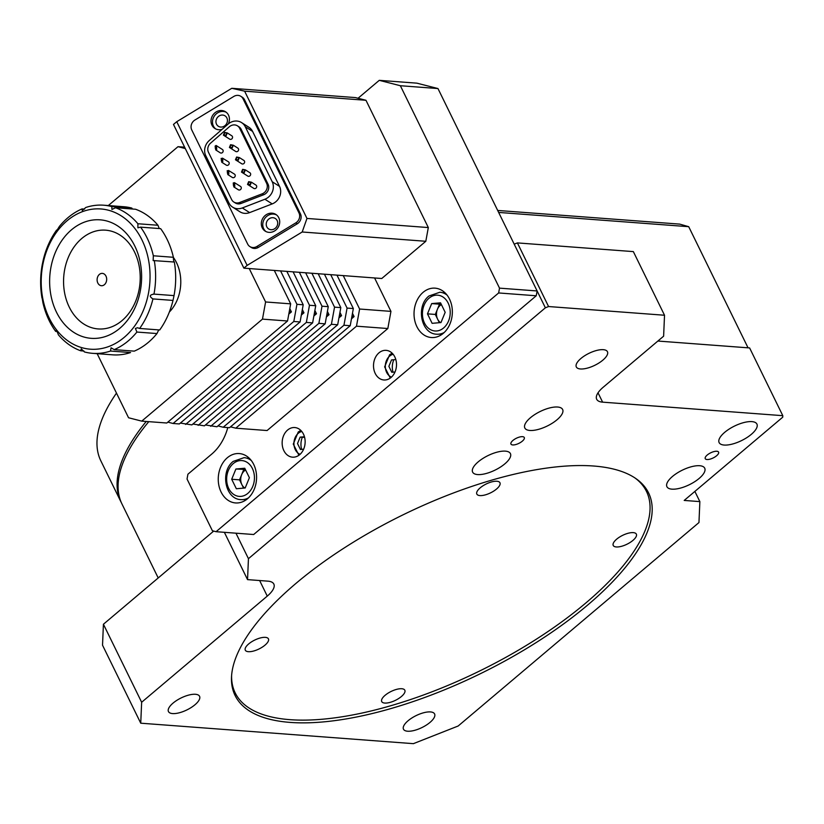 <?xml version="1.0" encoding="UTF-8"?>
<svg xmlns="http://www.w3.org/2000/svg" width="824" height="824" viewBox="0 0 824 824"><rect width="100%" height="100%" fill="white"/><g stroke="black" fill="none" stroke-linecap="round" stroke-linejoin="round"><path stroke-width="1.24" d="M158.208 577.954L121.973 503.989A247.55 94.997 -26.1 0 1 148.794 421.651M505.39 451.14A21.043 8.075 153.9 0 0 482.72 458.556A21.043 8.075 153.9 0 0 472.626 472.111A21.043 8.075 153.9 0 0 477.652 474.572A21.043 8.075 153.9 0 0 500.322 467.157A21.043 8.075 153.9 0 0 510.417 453.602A21.043 8.075 153.9 0 0 505.39 451.14M557.601 407.025A21.043 8.075 153.9 0 0 534.931 414.441A21.043 8.075 153.9 0 0 524.837 428.006A21.043 8.075 153.9 0 0 529.863 430.468A21.043 8.075 153.9 0 0 552.533 423.052A21.043 8.075 153.9 0 0 562.627 409.487A21.043 8.075 153.9 0 0 557.601 407.025M699.679 465.725A21.043 8.075 153.9 0 0 677.009 473.141A21.043 8.075 153.9 0 0 666.915 486.696A21.043 8.075 153.9 0 0 671.951 489.157A21.043 8.075 153.9 0 0 694.622 481.752A21.043 8.075 153.9 0 0 704.716 468.187A21.043 8.075 153.9 0 0 699.679 465.725M751.89 421.62A21.043 8.075 153.9 0 0 729.219 429.026A21.043 8.075 153.9 0 0 719.125 442.591A21.043 8.075 153.9 0 0 724.152 445.053A21.043 8.075 153.9 0 0 746.822 437.637A21.043 8.075 153.9 0 0 756.916 424.072A21.043 8.075 153.9 0 0 751.89 421.62M593.568 466.013A230.226 88.353 153.9 0 0 345.534 547.105A230.226 88.353 153.9 0 0 235.087 695.497A230.226 88.353 153.9 0 0 290.11 722.401A230.226 88.353 153.9 0 0 538.144 641.309A230.226 88.353 153.9 0 0 648.581 492.927A230.226 88.353 153.9 0 0 593.568 466.013M512.734 444.939A7.426 2.853 -26.1 0 1 510.952 444.064A7.426 2.853 -26.1 0 1 514.516 439.285A7.426 2.853 -26.1 0 1 522.519 436.668A7.426 2.853 -26.1 0 1 524.291 437.534A7.426 2.853 -26.1 0 1 520.737 442.323A7.426 2.853 -26.1 0 1 512.734 444.939M707.023 459.524A7.426 2.853 -26.1 0 1 705.251 458.659A7.426 2.853 -26.1 0 1 708.815 453.87A7.426 2.853 -26.1 0 1 716.818 451.253A7.426 2.853 -26.1 0 1 718.59 452.118A7.426 2.853 -26.1 0 1 715.026 456.908A7.426 2.853 -26.1 0 1 707.023 459.524M407.623 731.228A17.325 6.654 -26.1 0 1 403.482 729.199A17.325 6.654 -26.1 0 1 411.794 718.034A17.325 6.654 -26.1 0 1 430.468 711.926A17.325 6.654 -26.1 0 1 434.608 713.955A17.325 6.654 -26.1 0 1 426.296 725.12A17.325 6.654 -26.1 0 1 407.623 731.228M172.597 713.584A17.325 6.654 -26.1 0 1 168.457 711.555A17.325 6.654 -26.1 0 1 176.769 700.39A17.325 6.654 -26.1 0 1 195.432 694.282A17.325 6.654 -26.1 0 1 199.573 696.311A17.325 6.654 -26.1 0 1 191.261 707.476A17.325 6.654 -26.1 0 1 172.597 713.584M580.457 368.967A17.325 6.654 -26.1 0 1 576.316 366.948A17.325 6.654 -26.1 0 1 584.628 355.772A17.325 6.654 -26.1 0 1 603.302 349.675A17.325 6.654 -26.1 0 1 607.442 351.704A17.325 6.654 -26.1 0 1 599.13 362.869A17.325 6.654 -26.1 0 1 580.457 368.967M545.375 307.805L514.197 244.162L517.4 242.905L633.347 251.608L664.525 315.242L663.619 336.192L603.25 387.198A24.751 9.497 -26.1 0 0 596.689 399.259A24.751 9.497 -26.1 0 0 602.612 402.153L782.8 415.677L782.738 417.181L684.198 500.436L699.864 501.61L698.958 522.56L458.154 726.016L413.38 743.66L140.739 723.194L141.646 702.254L267.264 596.113A24.751 9.497 -26.1 0 0 273.826 584.041A24.751 9.497 -26.1 0 0 267.913 581.157L247.54 579.622L248.446 558.682L545.375 307.805L548.578 306.538L664.525 315.242M782.8 415.677L749.613 347.934L657.871 341.043L748.048 347.821L688.71 226.693L498.654 212.427M517.4 242.905L548.578 306.538M235.963 533.19L248.446 558.682M224.365 532.314L247.54 579.622M141.646 702.254L103.422 624.242L213.684 531.089M103.422 624.242L102.526 645.192L140.739 723.194M694.869 491.413L699.864 501.61M636.179 536.548A12.875 4.944 153.9 0 0 636.355 534.127A12.875 4.944 153.9 0 0 625.189 534.23A12.875 4.944 153.9 0 0 613.406 543.037A12.875 4.944 153.9 0 0 613.231 545.457A12.875 4.944 153.9 0 0 624.396 545.354A12.875 4.944 153.9 0 0 636.179 536.548M499.787 485.171A12.875 4.944 153.9 0 0 499.952 482.751A12.875 4.944 153.9 0 0 488.787 482.854A12.875 4.944 153.9 0 0 477.003 491.65A12.875 4.944 153.9 0 0 476.839 494.081A12.875 4.944 153.9 0 0 488.004 493.978A12.875 4.944 153.9 0 0 499.787 485.171M404.656 692.654A12.875 4.944 153.9 0 0 404.831 690.234A12.875 4.944 153.9 0 0 393.666 690.337A12.875 4.944 153.9 0 0 381.883 699.143A12.875 4.944 153.9 0 0 381.708 701.564A12.875 4.944 153.9 0 0 392.873 701.461A12.875 4.944 153.9 0 0 404.656 692.654M268.253 641.278A12.875 4.944 153.9 0 0 268.428 638.858A12.875 4.944 153.9 0 0 257.263 638.961A12.875 4.944 153.9 0 0 245.48 647.767A12.875 4.944 153.9 0 0 245.305 650.188A12.875 4.944 153.9 0 0 256.47 650.085A12.875 4.944 153.9 0 0 268.253 641.278M231.606 675.536A228.99 87.88 153.9 0 0 235.19 692.891A228.99 87.88 153.9 0 0 433.805 691.109A228.99 87.88 153.9 0 0 643.41 534.488A228.99 87.88 153.9 0 0 646.469 491.413A228.99 87.88 153.9 0 0 634.954 477.941M121.489 502.949A247.55 94.997 -26.1 0 1 120.974 501.94A247.55 94.997 -26.1 0 1 146.239 421.466M120.974 501.94L100.858 460.873A247.55 94.997 -26.1 0 1 116.483 393.11M497.686 210.45L679.728 224.118L688.71 226.693M283.858 450.625A14.853 11.474 -85.7 0 0 292.53 457.166A14.853 11.474 -85.7 0 0 303.397 449.708A14.853 11.474 -85.7 0 0 303.438 434.083A14.853 11.474 -85.7 0 0 294.755 427.543A14.853 11.474 -85.7 0 0 283.889 435A14.853 11.474 -85.7 0 0 283.858 450.625M375.219 373.437A14.853 11.474 -85.7 0 0 383.891 379.977A14.853 11.474 -85.7 0 0 394.768 372.52A14.853 11.474 -85.7 0 0 394.799 356.895A14.853 11.474 -85.7 0 0 386.116 350.354A14.853 11.474 -85.7 0 0 375.25 357.812A14.853 11.474 -85.7 0 0 375.219 373.437M221.1 492.041A24.751 19.127 -85.7 0 0 235.561 502.939A24.751 19.127 -85.7 0 0 253.679 490.517A24.751 19.127 -85.7 0 0 253.73 464.468A24.751 19.127 -85.7 0 0 239.269 453.571A24.751 19.127 -85.7 0 0 221.151 465.993A24.751 19.127 -85.7 0 0 221.1 492.041M244.131 499.447A24.751 19.127 -85.7 0 0 245.202 500.436M416.872 326.623A24.751 19.127 -85.7 0 0 431.333 337.531A24.751 19.127 -85.7 0 0 449.451 325.099A24.751 19.127 -85.7 0 0 449.502 299.061A24.751 19.127 -85.7 0 0 435.041 288.153A24.751 19.127 -85.7 0 0 416.934 300.585A24.751 19.127 -85.7 0 0 416.872 326.623M439.913 334.039A24.751 19.127 -85.7 0 0 440.984 335.028M247.56 458.412L248.549 457.577M536.249 295.775L498.644 292.953L499.519 288.142L537.124 290.965L536.249 295.775L253.679 534.519L216.073 531.696L212.386 530.749L187.038 479.022L187.913 474.212L211.737 454.086A49.512 38.254 94.3 0 0 227.785 427.584M379.267 80.34L416.872 83.162L437.966 88.549L400.361 85.727L379.267 80.34L358.059 98.252M216.073 531.696L498.644 292.953M444.208 292.067A24.751 19.127 -85.7 0 0 443.003 292.881M248.426 457.485A24.751 19.127 -85.7 0 0 247.221 458.298M393.821 359.738A14.853 11.474 -85.7 0 0 392.997 372.17M302.305 437.297A14.853 11.474 -85.7 0 0 301.636 449.368M499.519 288.142L400.361 85.727M537.124 290.965L437.966 88.549M226.858 117.914A6.19 5.562 -57.5 0 0 225.014 115.834A6.19 5.562 -57.5 0 0 217.969 116.864A6.19 5.562 -57.5 0 0 216.516 124.197A6.19 5.562 -57.5 0 0 218.36 126.278A6.19 5.562 -57.5 0 0 225.405 125.248A6.19 5.562 -57.5 0 0 226.858 117.914M277.142 220.564A6.19 5.562 -57.5 0 0 275.298 218.484A6.19 5.562 -57.5 0 0 268.253 219.514A6.19 5.562 -57.5 0 0 266.801 226.837A6.19 5.562 -57.5 0 0 268.645 228.918A6.19 5.562 -57.5 0 0 275.69 227.898A6.19 5.562 -57.5 0 0 277.142 220.564M355.422 97.582L365.969 100.281L244.615 91.165L231.791 88.302L355.422 97.582M176.748 121.695L247.138 265.39L243.883 268.15L173.483 124.445L176.748 121.695L231.791 88.302M243.883 268.15L381.769 278.502L425.812 241.278L302.192 231.997L306.971 218.442L428.315 227.558L425.812 241.278M428.315 227.558L365.969 100.281M247.138 265.39L302.192 231.997M244.615 91.165L306.971 218.442M223.222 427.244L229.484 427.718L350.221 325.707L343.948 325.243L223.222 427.244L217.979 425.905M343.948 325.243L347.079 308.083L353.341 308.557L350.221 325.707M347.079 308.083L330.712 274.67M353.341 308.557L336.975 275.134M198.151 425.359L318.878 323.358L325.15 323.832L204.414 425.833L192.909 424.02M173.081 423.484L293.808 321.473L300.08 321.947L179.344 423.948L173.081 423.484L167.838 422.135M249.229 268.552L265.596 301.965L290.666 303.85L274.299 270.437M185.287 148.547L177.994 146.682L184.617 147.177M108.305 205.557L177.994 146.682M141.738 421.126L166.808 423.011L287.545 321L262.475 319.125L141.738 421.126L128.554 417.758L97.16 353.671M262.475 319.125L265.596 301.965M290.666 303.85L287.545 321M289.801 308.588L291.418 311.884L288.802 314.099M289.234 311.719L291.418 311.884M293.808 321.473L296.939 304.313L280.572 270.9M296.939 304.313L303.201 304.787L286.834 271.374M303.201 304.787L300.08 321.947M302.336 309.536L303.953 312.821L301.337 315.036M301.769 312.667L303.953 312.821M185.616 424.422L306.343 322.421L312.615 322.884L191.879 424.896L180.374 423.083M306.343 322.421L309.474 305.261L293.107 271.848M309.474 305.261L315.736 305.735L299.369 272.311M315.736 305.735L312.615 322.884M314.871 310.473L316.488 313.769L313.872 315.973M314.304 313.604L316.488 313.769M318.878 323.358L322.009 306.198L305.642 272.785M322.009 306.198L328.271 306.672L311.905 273.259M328.271 306.672L325.15 323.832M327.406 311.421L329.023 314.706L326.407 316.921M326.84 314.541L329.023 314.706M210.687 426.307L331.413 324.296L337.686 324.769L216.949 426.77L205.444 424.968M331.413 324.296L334.544 307.146L318.177 273.723M334.544 307.146L340.806 307.609L324.44 274.196M340.806 307.609L337.686 324.769M339.941 312.358L341.558 315.654L338.942 317.858M339.375 315.489L341.558 315.654M352.476 313.295L354.093 316.591L351.477 318.806M351.91 316.426L354.093 316.591M235.757 428.181L267.089 430.54L387.826 328.529L356.483 326.18L235.757 428.181L230.514 426.842M356.483 326.18L359.614 309.021L390.947 311.379L387.826 328.529M359.614 309.021L343.248 275.607M374.58 277.966L390.947 311.379M98.55 275.298A6.19 4.779 -85.7 0 0 97.376 281.829A6.19 4.779 -85.7 0 0 101.434 285.722A6.19 4.779 -85.7 0 0 105.245 283.806A6.19 4.779 -85.7 0 0 106.409 277.276A6.19 4.779 -85.7 0 0 102.361 273.383A6.19 4.779 -85.7 0 0 98.55 275.298M63.489 238.27A59.41 45.907 -85.7 0 0 62.717 322.163A59.41 45.907 -85.7 0 0 127.761 319.897A59.41 45.907 -85.7 0 0 128.534 235.994A59.41 45.907 -85.7 0 0 63.489 238.27M75.108 245.542A49.512 38.254 -85.7 0 0 74.469 315.458A49.512 38.254 -85.7 0 0 128.678 313.563A49.512 38.254 -85.7 0 0 129.316 243.647A49.512 38.254 -85.7 0 0 75.108 245.542M133.653 327.375A70.308 54.322 -85.7 0 0 134.57 228.094A70.308 54.322 -85.7 0 0 57.598 230.782A70.308 54.322 -85.7 0 0 56.681 330.063A70.308 54.322 -85.7 0 0 133.653 327.375M110.488 351.045L130.553 352.548A74.263 57.392 -85.7 0 1 112.63 354.835L92.576 353.331A74.263 57.392 94.3 0 0 110.488 351.045L111.075 347.8L114.206 349.633A74.263 57.392 94.3 0 0 136.908 332.051L135.404 328.467L137.495 327.746L139.658 328.457A74.263 57.392 94.3 0 0 152.945 298.916C149.134 296.475 149.474 294.879 153.975 294.106L153.522 294.044M154.284 260.518A74.263 57.392 94.3 0 1 153.975 294.106L174.029 295.61A74.263 57.392 -85.7 0 0 174.338 262.022C173.699 261.435 173.38 259.859 173.39 257.284A74.263 57.392 -85.7 0 0 160.639 228.65L140.585 227.146A74.263 57.392 94.3 0 1 153.336 255.78L153.151 260.569L174.338 262.022M140.585 227.146L137.896 227.795L137.907 223.747A74.263 57.392 94.3 0 0 115.504 207.741L111.94 209.471L111.817 206.587A74.263 57.392 94.3 0 0 103.69 205.207A74.263 57.392 94.3 0 0 85.778 207.493L82.256 210.522L82.06 208.905A74.263 57.392 94.3 0 0 59.349 226.487L56.784 230.648M57.484 230.143L56.609 230.081A74.263 57.392 94.3 0 0 43.322 259.622L42.292 264.432A74.263 57.392 94.3 0 0 41.983 298.02L42.251 298.041M132.365 208.997L131.871 208.091A74.263 57.392 -85.7 0 0 123.744 206.721L103.69 205.207M159.187 228.372L157.961 225.251A74.263 57.392 -85.7 0 0 135.558 209.245L115.504 207.741M174.029 295.61L172.999 300.42A74.263 57.392 -85.7 0 1 159.712 329.971L139.658 328.457M57.011 331.495L55.682 331.392A74.263 57.392 94.3 0 1 42.93 302.758L42.117 297.897M173.359 257.397A37.131 28.696 94.3 0 1 172.123 308.825A37.131 28.696 94.3 0 1 169.353 312.028M83.966 351.045L80.762 350.797A74.263 57.392 94.3 0 1 58.36 334.791C57.206 331.341 56.31 330.208 55.682 331.392L56.001 330.568M80.762 350.797L81.236 348.83L84.45 351.951A74.263 57.392 94.3 0 0 92.576 353.331M136.908 332.051L156.972 333.555A74.263 57.392 -85.7 0 1 134.261 351.137L114.206 349.633M158.589 330.208L156.972 333.555M152.945 298.916L172.999 300.42M173.39 257.284L153.336 255.78M157.961 225.251L137.907 223.747M131.871 208.091L111.817 206.587M84.625 209.1L82.06 208.905M42.405 264.442L42.766 263.618M216.424 145.817L216.733 149.35L215.754 149.947L215.126 146.075L216.104 145.477L222.398 149.484A1.978 1.782 -57.5 0 1 222.13 152.79A1.978 1.782 -57.5 0 1 220.266 152.821L215.754 149.947M263.412 193.218A7.426 6.674 -57.5 0 0 266.605 183.299L239.681 128.338A7.426 6.674 -57.5 0 0 237.456 125.845A7.426 6.674 -57.5 0 0 229.36 126.752L210.563 143.149A7.426 6.674 -57.5 0 0 208.462 152.275L231.616 199.532A7.426 6.674 -57.5 0 0 233.831 202.035A7.426 6.674 -57.5 0 0 239.64 202.508L262.217 193.815A7.426 6.674 -57.5 0 0 263.412 193.218M233.831 202.035L235.293 202.962A7.426 6.674 -57.5 0 0 241.102 203.446L263.68 194.742A7.426 6.674 -57.5 0 0 264.875 194.155A7.426 6.674 -57.5 0 0 268.068 184.226L241.144 129.275A7.426 6.674 -57.5 0 0 238.919 126.772L237.456 125.845M215.661 128.905A9.898 8.899 122.5 0 1 217.66 112.847A9.898 8.899 122.5 0 1 226.25 112.28M222.12 129.306A9.898 8.899 122.5 0 1 214.91 128.482A9.898 8.899 122.5 0 1 216.197 111.91A9.898 8.899 122.5 0 1 225.539 111.776A9.898 8.899 122.5 0 1 228.289 123.94M265.946 231.554A9.898 8.899 122.5 0 1 267.944 215.486A9.898 8.899 122.5 0 1 276.534 214.92M266.482 214.559A9.898 8.899 122.5 0 1 275.824 214.415A9.898 8.899 122.5 0 1 274.536 230.977A9.898 8.899 122.5 0 1 265.194 231.122A9.898 8.899 122.5 0 1 266.482 214.559M266.883 198.254A12.381 11.124 -57.5 0 0 272.198 181.723L245.284 126.762A12.381 11.124 -57.5 0 0 241.576 122.601A12.381 11.124 -57.5 0 0 228.083 124.105L209.286 140.502A12.381 11.124 -57.5 0 0 205.784 155.715L228.938 202.972A12.381 11.124 -57.5 0 0 232.636 207.143A12.381 11.124 -57.5 0 0 242.318 207.947L264.895 199.243A12.381 11.124 -57.5 0 0 266.883 198.254M232.636 207.143L239.949 211.799A12.381 11.124 -57.5 0 0 249.631 212.602L272.208 203.899A12.381 11.124 -57.5 0 0 274.196 202.92A12.381 11.124 -57.5 0 0 279.521 186.379L252.597 131.418A12.381 11.124 -57.5 0 0 248.9 127.257L241.576 122.601M234.84 186.327L233.851 186.924L233.223 183L234.49 182.671L234.84 186.327M233.851 186.924L238.363 189.788A1.998 1.802 -57.5 0 0 240.248 189.757A1.998 1.802 -57.5 0 0 240.505 186.409L234.49 182.671A1.998 1.802 -57.5 0 1 234.84 183.402L234.84 183.392M233.419 183.412C234.407 182.763 234.819 183.587 234.644 185.915C233.655 186.574 233.243 185.74 233.419 183.412L234.16 182.959M250.28 184.947L247.519 184.411L248.673 181.661L251.423 182.197L250.28 184.947M247.519 184.411L253.802 188.397A1.978 1.782 -57.5 0 0 255.667 188.377A1.978 1.782 -57.5 0 0 255.924 185.06L251.423 182.197M248.869 182.073L250.939 182.475L250.074 184.535L248.014 184.133L248.869 182.073M244.244 172.628L241.494 172.092L242.637 169.342L245.387 169.878L244.244 172.628M241.494 172.092L247.767 176.089A1.978 1.782 -57.5 0 0 249.631 176.058A1.978 1.782 -57.5 0 0 249.888 172.741L245.387 169.878M242.833 169.754L244.903 170.156L244.048 172.216L241.978 171.814L242.833 169.754M228.804 173.988L227.826 174.585L227.197 170.702L228.763 170.99L228.804 173.988M227.826 174.585L232.337 177.459A1.978 1.782 -57.5 0 0 234.201 177.428A1.978 1.782 -57.5 0 0 234.459 174.111L228.495 170.444M227.393 171.114C228.372 170.465 228.773 171.289 228.598 173.576C227.63 174.225 227.228 173.4 227.393 171.114L228.124 170.671M238.208 160.309L235.458 159.774L236.601 157.023L239.351 157.559L238.208 160.309M235.458 159.774L241.731 163.77A1.978 1.782 -57.5 0 0 243.595 163.739A1.978 1.782 -57.5 0 0 243.863 160.423L239.351 157.559M236.807 157.435L238.867 157.837L238.012 159.897L235.942 159.495L236.807 157.435M232.172 147.99L229.422 147.455L230.565 144.705L233.326 145.24L232.172 147.99M229.422 147.455L235.695 151.451A1.978 1.782 -57.5 0 0 237.57 151.42A1.978 1.782 -57.5 0 0 237.827 148.104L233.326 145.24M230.772 145.117L232.832 145.518L231.977 147.578L229.906 147.177L230.772 145.117M222.768 161.669L221.79 162.266L221.162 158.383L222.727 158.672L222.768 161.669M221.79 162.266L226.301 165.14A1.978 1.782 -57.5 0 0 228.166 165.109A1.978 1.782 -57.5 0 0 228.423 161.792L222.459 158.136M221.357 158.795C222.336 158.146 222.738 158.97 222.562 161.257C221.594 161.906 221.192 161.092 221.357 158.795L222.099 158.352M226.147 135.672L223.386 135.136L224.53 132.386L227.29 132.922L226.147 135.672M223.386 135.136L229.659 139.132A1.978 1.782 -57.5 0 0 231.534 139.102A1.978 1.782 -57.5 0 0 231.791 135.795L227.29 132.922M224.736 132.798L226.796 133.2L225.941 135.26L223.87 134.858L224.736 132.798M215.322 146.476C216.3 145.838 216.702 146.651 216.537 148.948C215.558 149.587 215.157 148.773 215.322 146.476L216.063 146.033M216.537 148.948L215.795 149.391M222.562 161.257L221.831 161.71M228.598 173.576L227.867 174.029M234.644 185.915L233.903 186.368M247.674 244.079L191.755 129.945A7.426 6.674 122.5 0 1 194.938 120.016L233.841 96.418A7.426 6.674 122.5 0 1 240.845 96.315A7.426 6.674 122.5 0 1 243.059 98.818L298.978 212.953A7.426 6.674 122.5 0 1 295.795 222.882L256.892 246.479A7.426 6.674 122.5 0 1 249.888 246.582A7.426 6.674 122.5 0 1 247.674 244.079M240.845 96.315L242.308 97.242A7.426 6.674 122.5 0 1 244.522 99.745L300.441 213.89A7.426 6.674 122.5 0 1 297.258 223.809L258.355 247.406A7.426 6.674 122.5 0 1 251.351 247.509L249.888 246.582M304.623 437.4L300.142 437.132L304.458 436.761M303.634 449.193L300.42 449.471L297.516 443.549L300.142 437.132M298.69 431.858A13.617 10.516 94.3 0 1 300.853 430.437M394.995 371.995L391.781 372.273L388.877 366.35L391.503 359.944L395.819 359.563M390.051 354.67A13.617 10.516 94.3 0 1 392.214 353.249M243.585 488.107L239.537 479.846L241.638 474.727A9.898 7.653 94.3 0 1 244.357 470.864A9.898 7.653 94.3 0 1 245.614 469.999M248.467 497.881A21.043 16.264 94.3 0 1 240.927 499.622C225.107 499.282 219.967 471.431 233.223 461.389L244.079 457.65A21.043 16.264 94.3 0 1 251.279 460.503M235.901 469.011L244.749 468.238L249.394 477.714L245.192 487.973L236.344 488.745L231.698 479.259L235.901 469.011L245.346 469.453M239.537 479.846L231.698 479.259M244.81 488.004A9.898 7.653 94.3 0 1 241.854 484.594A9.898 7.653 94.3 0 1 241.638 474.727L243.739 469.598M440.593 322.596A9.898 7.653 94.3 0 1 436.493 314.387A9.898 7.653 94.3 0 1 440.14 305.457A9.898 7.653 94.3 0 1 441.396 304.581M444.249 332.463A21.043 16.264 94.3 0 1 436.71 334.204C420.879 333.875 415.739 306.023 428.995 295.981L439.862 292.242A21.043 16.264 94.3 0 1 447.051 295.085M440.974 322.555L432.126 323.327L427.481 313.851L431.683 303.593L440.531 302.82L445.176 312.306L440.974 322.555M439.357 322.699L435.309 314.438L427.481 313.851M435.309 314.438L439.511 304.18L431.683 303.593M439.511 304.18L441.128 304.046M598.028 392.811L602.612 402.153M259.632 580.529L267.264 596.113M266.605 183.299L268.068 184.226M272.198 181.723L279.521 186.379M262.217 193.815L263.68 194.742M239.64 202.508L241.102 203.446M239.681 128.338L241.144 129.275M242.318 207.947L249.631 212.602M264.895 199.243L272.208 203.899M245.284 126.762L252.597 131.418M258.355 247.406L256.892 246.479M297.258 223.809L295.795 222.882M300.441 213.89L298.978 212.953M244.522 99.745L243.059 98.818M301.8 431.498A11.763 9.085 -85.7 0 0 298.267 433.311A11.763 9.085 -85.7 0 0 293.993 444.816A11.763 9.085 -85.7 0 0 300.091 454.312M393.161 354.299A11.763 9.085 -85.7 0 0 389.628 356.112A11.763 9.085 -85.7 0 0 385.364 367.617A11.763 9.085 -85.7 0 0 391.452 377.114M233.254 463.603A17.943 13.864 -85.7 0 0 228.722 488.478A17.943 13.864 -85.7 0 0 247.839 493.37A17.943 13.864 -85.7 0 0 252.381 468.496A17.943 13.864 -85.7 0 0 233.254 463.603M429.036 298.195A17.943 13.864 -85.7 0 0 424.494 323.07A17.943 13.864 -85.7 0 0 443.621 327.962A17.943 13.864 -85.7 0 0 448.153 303.077A17.943 13.864 -85.7 0 0 429.036 298.195M235.19 692.891L232.172 686.732M646.469 491.413L643.451 485.254M300.781 430.375L298.247 431.982L293.272 444.074L298.916 455.27M392.142 353.177L389.608 354.784L384.633 366.876L390.277 378.072"/></g></svg>
